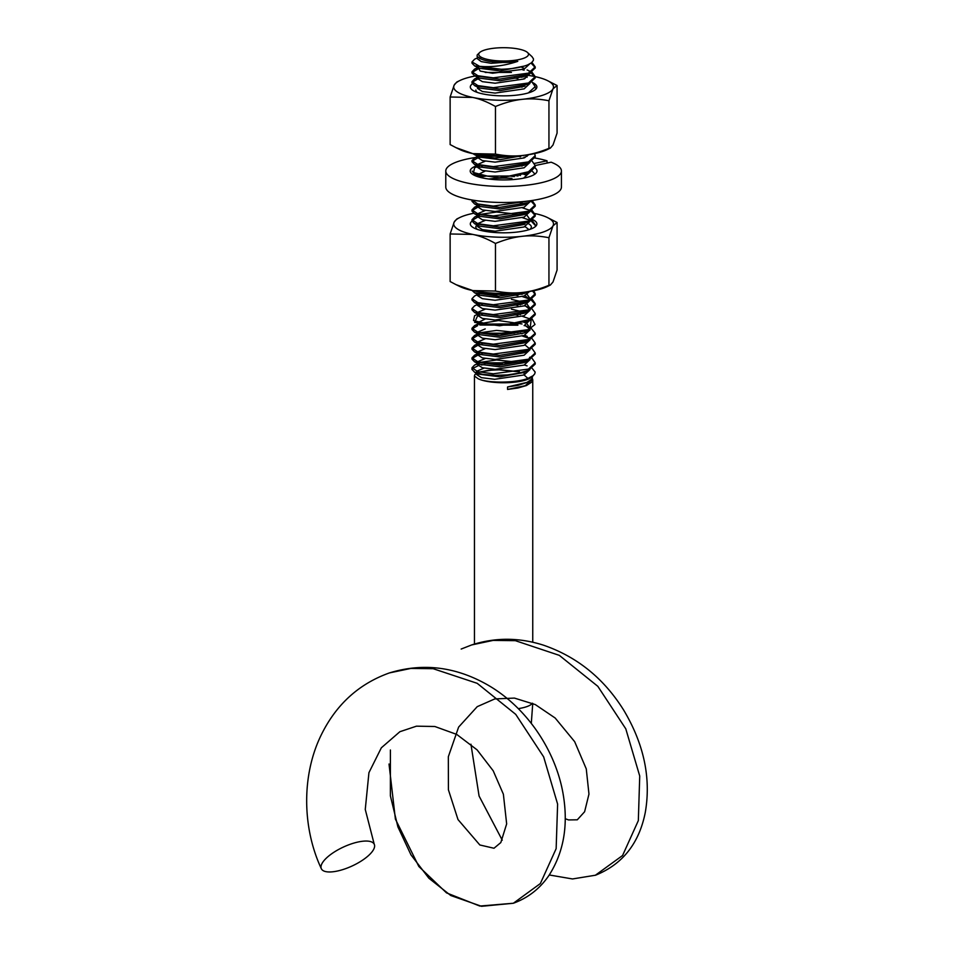 <?xml version="1.0" encoding="UTF-8"?>
<svg xmlns="http://www.w3.org/2000/svg" width="954" height="954" viewBox="0 0 954 954"><rect width="100%" height="100%" fill="white"/><g stroke="black" fill="none" stroke-linecap="round" stroke-linejoin="round"><path stroke-width="1.43" d="M524.533 66.029L500.027 70.906L479.492 68.294L474.615 65.898L472.003 63.179L472.003 61.938L474.603 59.22L477.537 57.777M527.109 74.901L524.116 76.535L500.027 80.768L479.492 78.156L474.615 75.76L472.003 73.041L472.003 71.8L474.627 69.07L477.859 67.877M524.605 155.228L500.027 159.688L479.492 157.076L477.859 155.884M532.165 161.202L535.206 165.519L528.468 171.78L509.388 176.001L487.422 176.085L473.518 172.555L474.627 167.725L477.537 166.616M478.491 166.342L479.313 166.139M532.165 171.064L534.944 174.093M532.165 309.179L535.218 313.496L528.468 319.757L509.4 323.978L487.434 324.062L473.53 320.532L474.603 315.702L477.537 314.271M478.491 314.319L479.313 314.104M517.986 314.104L520.455 314.629M532.165 319.041L535.027 324.467L528.48 329.619L493.29 334.329L477.859 332.219L471.991 328.295L474.627 325.564L477.537 324.455M532.165 358.501L535.218 362.818L528.468 369.079L493.29 373.789L477.859 371.678L472.003 367.755L474.603 365.036L477.537 363.915M478.491 363.641L479.313 363.438M482.271 362.818L514.373 362.818M524.366 364.965L527.109 365.883M532.165 368.363L535.158 372.072L534.753 373.861L533.036 375.757L527.884 378.404C515.446 383.293 487.196 383.198 478.24 378.798L474.543 376.114L474.842 374.564L476.44 373.312M535.218 362.925L535.218 364.046L528.468 370.307L519.238 373.121L507.325 374.922L494.995 375.363L482.664 374.385L474.508 372.143L472.003 369.353M472.278 368.661L478.073 365.752M481.448 365L484.942 364.464M492.228 363.879L502.341 363.927M532.165 348.639L535.206 352.956L528.48 359.217L493.29 363.927L477.871 361.816L471.991 357.881L474.627 355.162L477.537 354.053M478.491 353.779L479.313 353.564M535.218 354.053L528.48 360.445L499.574 365.227L474.615 361.84L472.003 359.121L472.003 357.881M472.123 358.501L477.632 355.258M480.053 354.626L482.271 354.184M532.165 338.765L535.218 343.082L528.468 349.343L493.29 354.065L477.859 351.954L472.003 348.019L474.615 345.3L477.537 344.191M478.503 343.917L479.313 343.702M535.218 343.213L535.218 344.322L528.468 350.583L499.574 355.365L474.603 351.978L472.003 349.247L472.003 348.019M472.123 348.639L477.632 345.396M480.053 344.764L482.283 344.322M531.175 328.295L535.218 333.22L528.468 339.481L493.29 344.203L477.871 342.081L472.003 338.157L474.615 335.438L477.537 334.317M478.491 334.043L479.313 333.84M482.283 333.22L514.361 333.22M524.366 335.379L527.109 336.297M529.923 337.489L531.175 338.157M535.218 334.401L528.48 340.721L499.598 345.503L474.627 342.116L472.003 339.326M472.123 338.765L477.632 335.522M486.612 333.84L509.412 333.84M522.577 336.106L529.196 338.372M478.491 324.181L517.986 323.978M524.366 325.517L527.097 326.423M531.175 319.662L529.911 330.191L499.574 335.641L474.603 332.242L472.003 329.524L472.003 328.295M472.123 328.915L477.632 325.66M480.053 325.04L517.891 325.195M535.218 313.496L535.218 314.725L528.48 320.985L499.586 325.779L474.627 322.38L477.632 315.798M480.065 315.166L482.283 314.725M514.361 314.725L517.903 315.321M522.577 316.382L529.196 318.648M532.165 299.317L535.206 303.634L528.48 309.883L493.29 314.605L477.871 312.495L471.991 308.559L474.627 305.829L477.537 304.409M478.491 304.457L479.313 304.243M517.986 304.243L520.455 304.755M524.366 305.781L527.109 306.699M535.218 304.743L528.468 311.123L499.586 315.905L474.627 312.518L472.003 309.8L472.003 308.631M480.053 305.304L482.271 304.863M514.373 304.863L517.903 305.459M533.739 290.731L535.218 293.76L528.468 300.021L493.278 304.743L477.859 302.633L472.003 298.697L474.603 295.978L477.537 294.536M478.491 294.595L479.313 294.381M529.661 297.898L531.175 298.697M535.218 293.76L535.218 295.001L528.468 301.261L499.562 306.043L474.603 302.645L472.003 299.926L472.003 298.697M486.612 294.381L509.412 294.381M514.373 295.001L517.903 295.597M522.577 296.646L529.196 298.912M531.175 299.926L535.158 304.243M520.276 292.675L492.109 294.822L473.148 290.66M527.395 291.829L498.763 296.193L474.627 292.795L472.039 290.433M532.559 290.958L535.158 294.381M532.165 210.524L535.218 214.841L528.468 221.101L493.29 225.824L477.871 223.713L472.003 219.778L474.615 217.059L477.537 215.616M478.491 215.676L479.313 215.461M532.165 220.398L535.218 224.715M535.218 214.841L535.218 216.081L528.468 222.342L499.562 227.124L474.603 223.725L472.003 221.006L472.003 219.778M472.123 220.386L477.632 217.142M522.577 217.727L529.196 219.992M531.175 221.006L535.158 225.323M532.165 200.662L535.218 204.979L528.48 211.239L493.29 215.95L477.859 213.839L471.991 209.916L474.627 207.185L477.537 206.076M478.491 205.802L479.313 205.599M535.218 204.979L535.218 206.219L528.48 212.468L499.598 217.262L474.627 213.875L472.003 211.061M472.123 210.536L477.632 207.28M522.577 207.865L529.196 210.13M531.175 211.144L535.146 215.461M529.685 200.829L493.29 206.088L477.859 203.977L472.003 199.982M532.511 200.423L528.468 202.606L499.574 207.4L474.615 204.001L472.003 201.282L472.003 200.042M531.175 201.282L535.158 205.611M478.491 176.216L482.271 175.381M514.373 175.381L517.986 176.001M480.065 177.062L486.612 176.001M509.412 176.001L514.373 176.621M528.468 173.008L499.562 177.802L474.603 174.403L472.123 171.064M480.053 167.2L482.283 166.759M534.538 153.594L535.218 155.657L528.48 161.918L493.29 166.628L477.859 164.517L471.991 160.594L474.627 157.863L477.537 156.754M478.491 156.48L479.313 156.277M517.986 156.277L520.455 156.79M535.218 155.752L535.218 156.885L528.48 163.146L499.598 167.94L474.627 164.553L472.003 161.727M472.123 161.202L477.632 157.959M480.065 157.327L482.283 156.885M475.307 157.529A57.824 15.455 0 0 0 445.78 171.004A57.824 15.455 0 0 0 503.605 186.459A57.824 15.455 0 0 0 561.429 171.004A57.824 15.455 0 0 0 551.15 162.204L535.218 165.531L535.218 166.759L529.911 172.364L525.034 174.749L528.468 172.4M507.814 156.42L477.179 154.441M520.979 155.633L494.577 158.042L474.615 154.679L472.993 153.666M532.165 82.282L535.218 86.599L528.373 92.908M532.165 72.421L535.218 76.737L528.468 82.998L493.29 87.708L477.859 85.598L472.003 81.674L474.603 78.955L477.537 77.834M535.218 76.737L535.218 77.966L528.48 84.226L499.598 89.02L474.627 85.633L472.003 82.819M472.123 82.282L477.632 79.039M514.373 77.966L517.903 78.574M531.938 62.404L535.206 66.875L528.48 73.136L493.29 77.846L477.871 75.736L471.991 71.8M527.109 69.94L531.175 71.8M535.218 67.984L528.48 74.364L499.574 79.146L474.615 75.76M472.123 72.421L477.632 69.177M522.577 69.761L524.116 70.179M529.196 72.027L530.03 72.421M531.175 73.041L535.146 77.357M529.923 359.789L524.116 362.615L500.027 366.849L479.492 364.237L477.859 363.045M477.632 361.745L485.204 358.501M529.887 369.663L524.116 372.477L524.116 374.946L494.661 379.298L481.448 377.665L476.44 374.409L476.44 371.941M529.673 359.908L524.116 365.084L495.09 369.305L482.378 367.743L477.537 364.666L477.537 362.949M480.065 362.377L496.569 359.992L517.903 362.222M529.661 369.782L524.116 374.946L527.884 378.404M524.366 352.038L525.01 352.336L524.116 352.753L500.027 356.987L479.492 354.375L477.871 353.183M477.632 351.883L485.204 348.639M529.673 357.273L529.196 358.895M529.661 350.046L524.116 355.21L495.09 359.443L482.378 357.869L477.537 354.805L477.537 353.087M527.109 341.258L524.116 342.88L500.039 347.125L479.504 344.513L477.859 343.321M477.632 342.021L485.204 338.777M524.366 342.164L525.01 342.474M529.673 340.184L524.116 345.348L495.09 349.581L482.378 348.007L477.537 344.943L477.537 343.225M525.022 344.943L529.398 348.639M527.109 331.384L524.116 333.018L500.015 337.263L479.492 334.639L477.859 333.459M477.632 332.159L485.204 328.903M524.366 332.302L524.998 332.612M527.133 323.978L529.673 327.675L529.673 330.144L524.116 335.486L495.09 339.719L482.378 338.145L477.537 335.069L477.537 333.363M480.065 332.779L496.569 330.406L517.903 332.624M520.455 333.328L522.017 333.84M525.01 335.069L529.398 338.777M479.504 324.777L477.537 322.738L485.204 319.041M522.577 321.713L525.01 322.738L529.887 320.341M529.673 327.675L528.468 330.239M477.537 322.738L477.537 325.147M478.228 323.978L498.489 320.532L522.029 323.978M525.01 325.207L529.398 328.903M527.109 311.66L524.116 313.294L500.039 317.527L479.504 314.915L477.859 313.723M477.632 312.423L485.204 309.179M511.451 309.179L522.577 311.839M528.468 320.377L525.022 322.738M529.673 310.587L524.116 315.75L495.09 319.984L482.378 318.409L477.537 315.345L477.537 313.627M529.673 320.449L524.116 325.624M527.109 301.798L524.116 303.42L500.015 307.665L479.492 305.041L477.859 303.861M511.439 299.317L522.577 301.977M524.366 302.716L525.01 303.014M527.133 304.243L529.673 307.939L529.196 309.573M529.661 300.725L524.116 305.888L495.09 310.122L482.378 308.547L477.537 305.411M520.443 303.73L522.017 304.243M525.034 305.495L529.398 309.179M527.097 291.936L524.116 293.558L500.051 297.803L479.504 295.191L474.627 292.795M524.366 292.842L525.01 293.152M527.133 294.381L529.673 298.077L529.196 299.711M529.553 291.495L524.116 296.026L495.09 300.26L482.378 298.685L477.537 295.609L477.537 294.226M520.455 293.868L522.029 294.381M525.01 295.609L529.398 299.317M524.366 223.796L525.01 224.095L524.116 224.5L500.015 228.745L479.492 226.122L474.603 223.725M477.632 223.641L485.204 220.398M529.673 221.805L524.116 226.969L495.09 231.202L482.378 229.628L477.537 226.563L477.537 225.168M525.01 226.563L529.065 229.664M529.899 211.824L524.116 214.638L500.051 218.883L479.504 216.272L477.859 215.079M477.632 213.779L485.204 210.524M524.366 213.923L525.01 214.233M527.133 215.461L529.673 219.158M527.109 222.878L529.899 221.686M529.661 211.943L524.116 217.107L495.09 221.34L482.378 219.766L477.537 216.689L477.537 214.984M480.065 214.4L496.569 212.026L517.903 214.245M529.923 201.95L524.116 204.776L500.027 209.009L479.492 206.398L477.859 205.205M518.213 201.998L522.577 203.333M529.673 202.069L524.116 207.245L495.09 211.466L482.378 209.904L477.537 206.768M479.492 176.8L477.537 174.773L485.204 171.064M522.577 173.735L524.366 174.463M478.228 176.001L480.053 174.94M517.903 174.785L520.455 175.488M529.887 162.514L524.116 165.316L500.051 169.562L479.504 166.95L477.871 165.757M477.632 164.446L485.204 161.202M529.661 162.621L524.116 167.785L495.09 172.018L482.378 170.444L477.537 167.367L477.537 165.65M520.455 165.626L522.017 166.139M529.673 172.483L524.116 177.647M525.237 155.156L527.133 156.277M528.91 154.631L524.116 157.923L495.09 162.144L482.378 160.582L477.537 157.458M524.116 157.088L525.01 157.505M524.366 85.681L525.01 85.991L524.116 86.397L500.051 90.642L479.504 88.03L477.871 86.838M529.673 83.702L524.116 88.865L495.09 93.098L482.378 91.524L477.537 88.388M520.443 86.707L522.017 87.219M485.204 72.421L511.451 72.421M524.366 75.819L527.133 77.357M527.097 84.775L529.887 83.594M529.673 73.828L524.116 79.003L495.09 83.225L482.378 81.662L477.537 78.586L477.537 77.191M520.455 76.833L522.017 77.357M524.116 78.18L524.998 78.586M529.661 63.942L524.116 69.141L492.586 73.255L480.279 71.109L478.097 67.615M522.017 67.495L524.116 68.306M531.962 56.62L533.453 58.85L533.346 60.472L531.473 62.785L527.669 64.896C520.956 67.531 512.107 68.986 501.148 69.248A31.613 8.455 180 0 1 479.588 66.327C492.121 67.4 504.845 65.743 517.76 61.342A26.068 6.964 180 0 1 481.722 59.279L477.095 56.524L477.179 54.986L479.695 52.506A24.887 6.654 0 0 0 492.264 60.269A24.887 6.654 0 0 0 523.186 58.456A24.887 6.654 0 0 0 527.514 52.506A24.887 6.654 0 0 0 503.605 47.7A24.887 6.654 0 0 0 479.695 52.506M517.76 61.342L491.143 63.298L481.198 61.581L477.537 58.862L477.537 57.133M481.722 59.279L479.433 58.397M526.787 65.254L528.933 64.323M528.468 370.307L524.116 372.477L499.86 376.842L478.574 374.147L474.508 372.155M501.148 69.248L474.615 65.898M531.056 63.095L535.158 67.484M533.632 375.244L531.605 377.116A29.145 7.787 180 0 1 507.146 382.697A29.145 7.787 180 0 1 478.383 378.869M479.421 372.096L488.508 370.331L499.145 369.83L519.036 371.857M532.32 378.225L532.726 379.799L531.831 382.041L526.477 385.535L517.867 388.016L507.564 389.435L507.564 386.966L518.046 385.321L526.799 382.554L531.7 379.167L532.749 376.067M479.099 372.012L496.617 369.425L519.513 371.762M532.105 378.607L532.105 379.561L525.237 385.702L507.564 389.435M476.618 371.285L484.024 368.137M527.443 382.256L507.564 386.966M479.588 66.327L472.003 61.938M331.002 871.932A29.145 10.422 155.2 0 0 361.316 860.985A29.145 10.422 155.2 0 0 374.266 844.278A29.145 10.422 155.2 0 0 343.452 847.033A29.145 10.422 155.2 0 0 321.343 868.736A29.145 10.422 155.2 0 0 331.002 871.932M477.322 92.419A27.749 7.417 180 0 1 475.855 90.046M472.337 83.904A33.295 8.896 0 0 0 474.412 91.238A33.295 8.896 0 0 0 483.058 93.957A33.295 8.896 0 0 0 532.797 91.238A33.295 8.896 0 0 0 532.57 82.581M475.116 76.01A49.906 13.344 0 0 0 459.84 80.553A49.906 13.344 0 0 0 454.199 85.073A49.906 13.344 0 0 0 472.802 97.451A49.906 13.344 0 0 0 522.208 99.335A49.906 13.344 0 0 0 553.01 88.841A49.906 13.344 0 0 0 547.369 80.553A49.906 13.344 0 0 0 535.218 76.63M534.896 76.57A49.906 13.344 0 0 0 534.407 76.463A49.906 13.344 0 0 0 526.536 75.116M550.363 148.085L547.369 149.54A49.906 13.344 180 0 1 522.208 155.514A49.906 13.344 180 0 1 472.802 153.63A49.906 13.344 180 0 1 459.84 149.54L456 147.667L472.802 153.63L495.472 154.083C505.036 155.955 513.944 156.42 522.208 155.514C530.472 154.655 539.38 152.258 548.944 148.347L550.363 148.085L553.01 145.008L557.076 133.095L557.076 85.514L553.01 88.841L548.944 100.766C539.38 98.894 530.472 98.417 522.208 99.335C513.944 100.194 505.036 102.579 495.472 106.502C487.363 101.911 479.802 98.894 472.802 97.451L450.133 96.998L454.199 85.073L456.847 82.008L459.84 80.553M547.369 80.553L557.076 85.514M450.133 96.998L450.133 144.579L456 147.667M495.472 106.502L495.472 154.083M548.944 100.766L548.944 148.347M477.322 229.389A27.749 7.417 180 0 1 475.855 227.004A27.749 7.417 180 0 1 477 224.905M528.754 223.88A27.749 7.417 180 0 1 531.354 227.004A27.749 7.417 180 0 1 529.887 229.389M472.003 221.125A33.295 8.896 0 0 0 474.412 228.197A33.295 8.896 0 0 0 483.058 230.928A33.295 8.896 0 0 0 532.797 228.197A33.295 8.896 0 0 0 533.024 219.754M473.566 213.279A49.906 13.344 0 0 0 459.84 217.512A49.906 13.344 0 0 0 454.199 222.043A49.906 13.344 0 0 0 472.802 234.422A49.906 13.344 0 0 0 522.208 236.306A49.906 13.344 0 0 0 553.01 225.812A49.906 13.344 0 0 0 547.369 217.512A49.906 13.344 0 0 0 534.944 213.541M550.363 285.043L547.369 286.51A49.906 13.344 180 0 1 522.208 292.473A49.906 13.344 180 0 1 472.802 290.588A49.906 13.344 180 0 1 459.84 286.51L456 284.638L472.802 290.588L495.472 291.053C505.036 292.914 513.944 293.391 522.208 292.473C530.472 291.614 539.38 289.229 548.944 285.306L550.363 285.043L553.01 281.979L557.076 270.054L557.076 222.485L553.01 225.812L548.944 237.725C539.38 235.865 530.472 235.388 522.208 236.306C513.944 237.164 505.036 239.549 495.472 243.473C487.363 238.882 479.802 235.865 472.802 234.422L450.133 233.968L454.199 222.043L456.847 218.979L459.84 217.512M547.369 217.512L557.076 222.485M450.133 233.968L450.133 281.537L456 284.638M495.472 243.473L495.472 291.053M548.944 237.725L548.944 285.306M534.514 163.42L547.047 160.809L547.047 163.062M445.78 171.004L445.78 187.032A57.824 15.455 0 0 0 503.605 202.498A57.824 15.455 0 0 0 561.429 187.032L561.429 171.004M511.964 178.386A33.402 8.932 0 0 0 488.985 179.006M534.991 167.94A33.402 8.932 180 0 1 537.007 171.004A33.402 8.932 180 0 1 503.605 179.936A33.402 8.932 180 0 1 470.203 171.004A33.402 8.932 180 0 1 477.179 165.543M547.047 160.809A57.824 15.455 0 0 0 535.015 158.03M490.129 155.979A57.824 15.455 0 0 0 488.4 156.086M532.344 703.217A29.145 7.787 180 0 1 518.308 708.643M595.296 875.295L622.568 855.511L638.333 820.607L639.729 776.043L625.788 728.832L597.836 686.331L559.306 655.35L515.315 640.659L493.075 640.408L471.67 644.94L461.164 649.054M390.401 749.987L390.377 795.815L397.89 826.856L410.971 854.844L428.871 878.217L450.753 895.508L481.531 906.3L513.359 903.247L540.358 883.547L556.146 848.666L557.613 804.103L543.649 756.868L515.732 714.367L477.179 683.314L433.164 668.706L410.912 668.42L389.471 672.904C359.002 683.779 336.285 704.374 321.343 734.723C301.237 775.459 302.335 828.251 321.355 868.736M472.003 367.755L472.003 369.58M535.218 352.956L535.218 354.184M472.003 338.157L472.003 339.385M535.218 333.22L535.218 334.46M535.218 303.634L535.218 304.863M472.003 209.999L472.003 211.144M472.003 160.594L472.003 161.822M472.003 81.674L472.003 82.903M535.218 86.599L535.218 87.84M529.673 337.537L529.673 338.944M477.537 303.766L477.537 305.483M529.673 298.077L529.673 299.484M477.537 205.11L477.537 206.827M477.537 174.773L477.537 176.585M477.537 155.788L477.537 157.505M477.537 87.064L477.537 88.448M527.514 52.506L532.058 56.715M525.046 76.105L529.923 73.708M479.504 88.03L474.627 85.633M479.492 157.076L474.615 154.679M479.504 166.95L474.627 164.553M479.492 206.398L474.615 204.001M479.504 216.272L474.627 213.875M525.022 293.14L527.836 291.757M525.034 303.002L529.899 300.605M479.492 305.041L474.603 302.645M525.046 312.852L529.923 310.467M479.504 314.915L474.627 312.518M525.034 332.588L529.911 330.191M479.492 334.639L474.603 332.242M525.034 342.462L529.899 340.065M479.504 344.513L474.627 342.116M525.022 352.324L529.899 349.939M479.492 354.375L474.603 351.978M479.492 364.237L474.615 361.84M474.46 375.781L474.46 644.057M532.749 379.811L532.749 642.221M535.218 66.875L535.218 68.104M474.627 69.07L477.859 67.495M474.603 78.955L477.537 77.512M474.627 157.863L477.537 156.432M474.627 167.725L477.537 166.294M474.627 207.185L477.537 205.754M474.627 325.564L477.537 324.133M474.615 335.438L477.537 333.995M474.615 345.3L477.537 343.857M474.627 355.162L477.537 353.731M474.603 365.036L477.537 363.593M565.209 818.699L568.512 819.927L577.289 819.808L584.611 811.747L588.964 794.086L586.269 768.9L574.678 741.687L555.168 718.016L535.289 704.577L514.433 698.089L494.78 698.924L477.238 706.652L458.624 727.091L448.332 756.737L448.416 789.817L458.003 819.569L479.838 844.982L493.993 848.249L500.814 842.573L506.657 823.898L503.378 794.217L493.206 770.796L477.095 749.88L456.751 734.425L434.821 726.495L416.457 726.173L399.869 731.718L381.338 747.805L368.936 772.668L365.263 809.457L374.207 844.159M470.942 744.227L479.075 796.018L502.257 840.164L479.075 796.03L470.942 744.227M549.265 874.973L572.519 878.956L595.582 875.2L572.519 878.956L549.265 874.973M389.506 672.904C422.658 662.756 455.13 666.619 486.898 684.495C526.489 706.831 555.598 750.393 563.087 793.8C568.501 825.091 563.778 852.316 548.92 875.486C539.916 888.627 528.063 897.881 513.371 903.247L479.79 906.05L446.52 892.884L418.83 866.47L395.397 819.092L389.017 764.023M471.67 644.94C495.198 637.332 519.107 637.403 543.422 645.154C577.206 656.805 604.001 678.509 623.797 710.301C644.022 744.263 651.177 778.309 645.286 812.426C639.156 843.348 622.592 864.264 595.594 875.188M531.306 723.347L532.749 703.396"/></g></svg>
